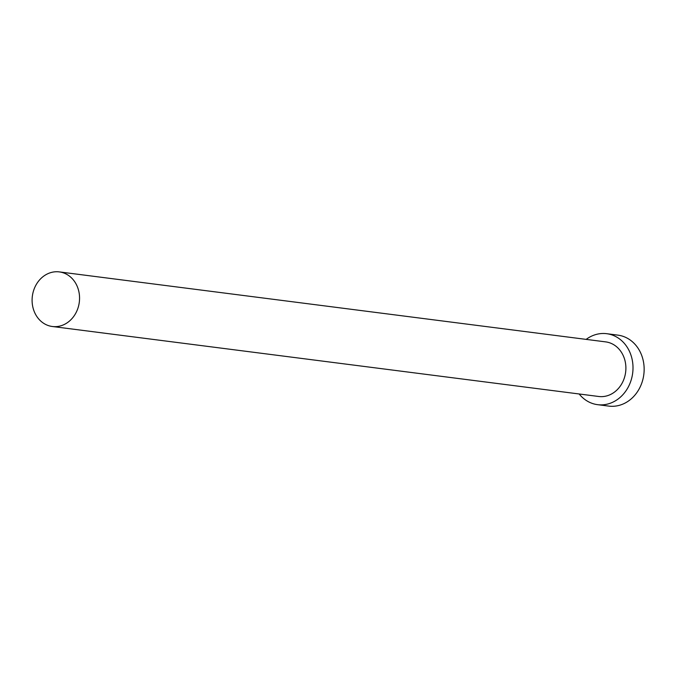 <?xml version="1.0" encoding="UTF-8"?>
<svg xmlns="http://www.w3.org/2000/svg" width="678" height="678" viewBox="0 0 678 678"><rect width="100%" height="100%" fill="white"/><g stroke="black" fill="none" stroke-linecap="round" stroke-linejoin="round"><path stroke-width="1.02" d="M77.758 308.719A27.518 23.662 -82.7 0 0 59.325 271.903A27.518 23.662 -82.7 0 0 33.9 289.675A27.518 23.662 -82.7 0 0 52.333 326.499A27.518 23.662 -82.7 0 0 77.758 308.719M52.333 326.499L598.657 396.477A27.518 23.662 -82.7 0 0 624.091 378.705A27.518 23.662 -82.7 0 0 605.657 341.882L59.325 271.903M579.165 393.986A35.781 30.764 -82.7 0 0 597.615 404.673A35.781 30.764 -82.7 0 0 630.667 381.561A35.781 30.764 -82.7 0 0 606.7 333.695A35.781 30.764 -82.7 0 0 586.156 339.39M597.615 404.673L608.759 406.097A35.781 30.764 -82.7 0 0 641.812 382.994A35.781 30.764 -82.7 0 0 617.853 335.127L606.7 333.695"/></g></svg>
